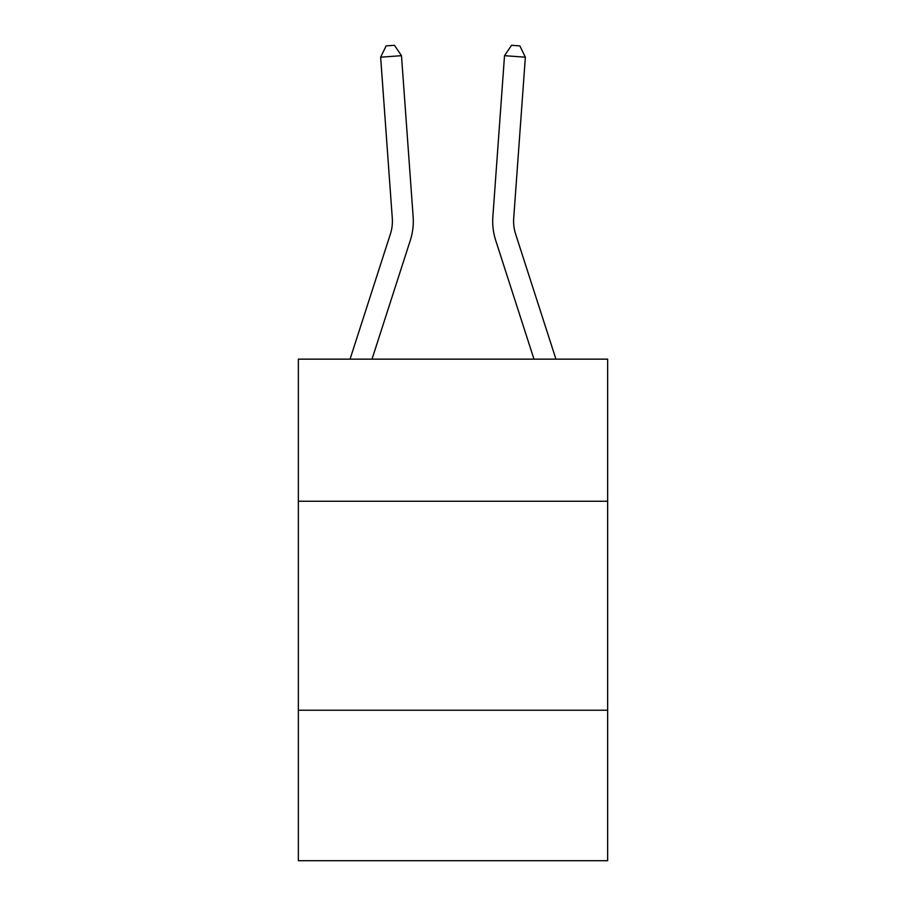 <?xml version="1.0" encoding="UTF-8"?>
<svg xmlns="http://www.w3.org/2000/svg" width="906" height="906" viewBox="0 0 906 906"><rect width="100%" height="100%" fill="white"/><g stroke="black" fill="none" stroke-linecap="round" stroke-linejoin="round"><path stroke-width="1.36" d="M607.643 501.256L607.643 359.15L298.357 359.15L298.357 501.256L607.643 501.256L607.643 860.7L298.357 860.7L298.357 501.256M607.643 710.236L298.357 710.236M350.056 359.15L390.384 234.054A41.801 41.801 0 0 0 392.287 218.21L380.645 57.191L401.483 55.685L413.136 216.704A62.695 62.695 0 0 1 410.271 240.464L372.015 359.15M555.944 359.15L515.616 234.054A41.801 41.801 0 0 1 513.713 218.21L525.355 57.191L504.517 55.685L492.864 216.704A62.695 62.695 -0.1 0 0 495.729 240.464L533.985 359.15L495.729 240.464M515.616 234.054A41.801 41.801 179.9 0 1 513.713 218.21A41.801 41.801 179.9 0 0 515.616 234.054A41.801 41.801 179.9 0 1 513.713 218.21A41.801 41.801 179.9 0 0 515.616 234.054A41.801 41.801 179.9 0 1 513.713 218.21A41.801 41.801 179.9 0 0 515.616 234.054A41.801 41.801 179.9 0 1 513.713 218.21A41.801 41.801 179.9 0 0 515.616 234.054A41.801 41.801 179.9 0 1 513.713 218.21A41.801 41.801 179.9 0 0 515.616 234.054A41.801 41.801 179.9 0 1 513.713 218.21A41.801 41.801 179.9 0 0 515.616 234.054A41.801 41.801 179.9 0 1 513.713 218.21A41.801 41.801 179.9 0 0 515.616 234.054A41.801 41.801 179.9 0 1 513.713 218.21A41.801 41.801 179.9 0 0 515.616 234.054A41.801 41.801 179.9 0 1 513.713 218.21A41.801 41.801 179.9 0 0 515.616 234.054A41.801 41.801 179.9 0 1 513.713 218.21A41.801 41.801 179.9 0 0 515.616 234.054A41.801 41.801 179.9 0 1 513.713 218.21A41.801 41.801 179.9 0 0 515.616 234.054A41.801 41.801 179.9 0 1 513.713 218.21A41.801 41.801 179.9 0 0 515.616 234.054M525.355 57.191L519.885 45.9L511.55 45.3L504.517 55.685L492.864 216.704M390.384 234.054A41.801 41.801 0 0 0 392.287 218.21A41.801 41.801 0 0 1 390.384 234.054A41.801 41.801 0 0 0 392.287 218.21A41.801 41.801 0 0 1 390.384 234.054M380.645 57.191L386.115 45.9L394.45 45.3L401.483 55.685"/></g></svg>
